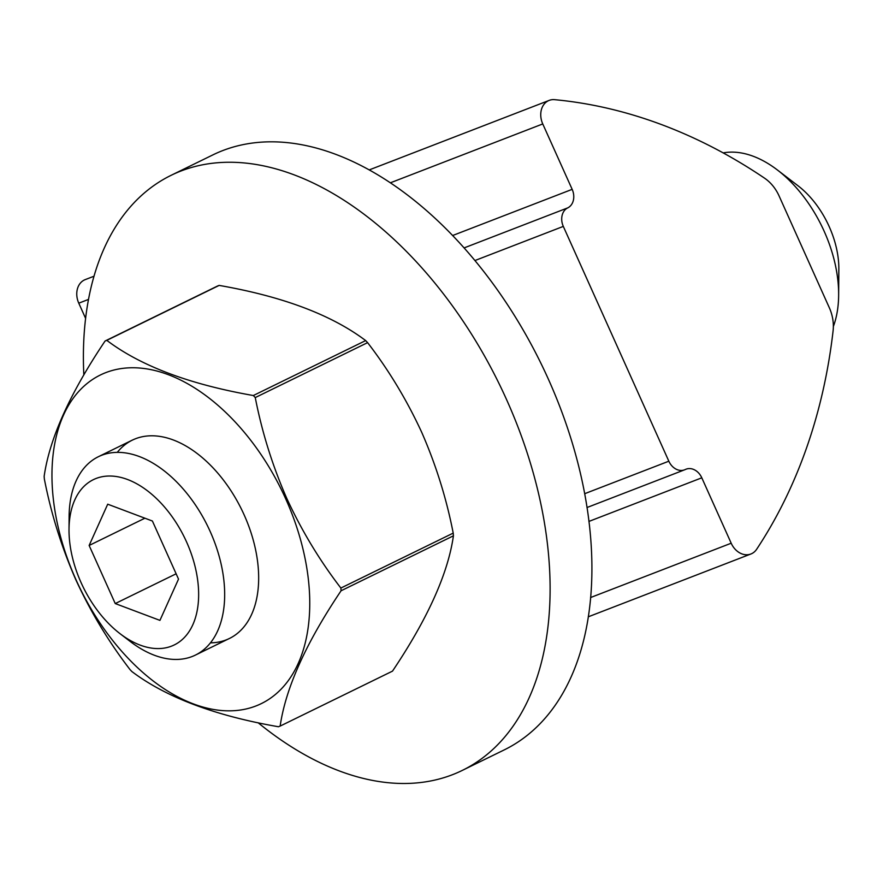<?xml version="1.0" encoding="UTF-8"?>
<svg xmlns="http://www.w3.org/2000/svg" width="883" height="883" viewBox="0 0 883 883"><rect width="100%" height="100%" fill="white"/><g stroke="black" fill="none" stroke-linecap="round" stroke-linejoin="round"><path stroke-width="1.32" d="M390.474 182.77L542.758 123.94A18.4 14.525 -111.1 0 1 549.193 100.386A18.4 14.525 -111.1 0 1 554.612 99.669A552.085 435.65 68.9 0 1 764.49 178.123A36.81 29.04 -111.1 0 1 779.06 195.894L829.325 307.737A36.81 29.04 68.9 0 1 833.099 330.783A552.085 435.65 -111.1 0 1 756.665 549.248A18.4 14.525 -111.1 0 1 751.797 553.608A18.4 14.525 -111.1 0 1 750.892 553.994A18.4 14.525 -111.1 0 1 731.19 543.222L590.584 597.537M94.04 276.213L85.198 279.624A18.4 14.525 68.9 0 0 78.775 303.178L85.618 318.421M474.988 260.518L563.31 226.401L668.839 461.202A14.724 11.622 -111.1 0 0 684.59 469.822A14.724 11.622 -111.1 0 0 685.318 469.502A14.724 11.622 -111.1 0 1 686.047 469.193A14.724 11.622 -111.1 0 1 701.797 477.813L731.19 543.222M542.758 123.94L572.162 189.348A14.724 11.622 -111.1 0 1 567.736 207.88L464.16 247.891M563.31 226.401A14.724 11.622 -111.1 0 1 567.736 207.88M833.353 326.5A110.419 67.671 -116.1 0 0 838.64 295.22A110.419 67.671 -116.1 0 0 793.055 184.183A110.419 67.671 -116.1 0 0 777.404 169.989A110.419 67.671 -116.1 0 0 723.188 152.902M69.017 529.325L69.117 516.345A110.419 67.671 63.9 0 1 76.093 480.981A110.419 67.671 63.9 0 1 98.388 456.71A110.419 67.671 63.9 0 1 194.69 503.862A110.419 67.671 63.9 0 1 217.693 630.826A110.419 67.671 63.9 0 1 195.397 655.098A110.419 67.671 63.9 0 1 130.353 641.577L120.044 633.685A92.02 56.391 63.9 0 1 69.017 529.325A92.02 56.391 63.9 0 1 74.823 499.855A92.02 56.391 63.9 0 1 160.64 502.725A92.02 56.391 63.9 0 1 192.825 624.734A92.02 56.391 63.9 0 1 120.044 633.685M838.64 295.22L838.85 269.26A73.609 45.11 -116.1 0 0 808.464 195.231A73.609 45.11 -116.1 0 0 798.022 185.772L777.404 169.989M152.406 521.025L178.521 579.116L159.933 620.385L115.243 603.564L89.139 545.462L107.715 504.193L152.406 521.025M144.9 518.2L89.139 545.462M176.125 573.795L115.243 603.564M258.134 722.758A331.257 203.013 -116.1 0 0 456.003 773.276A331.257 203.013 -116.1 0 0 462.228 770.44A331.257 203.013 -116.1 0 0 501.522 388.708A331.257 203.013 -116.1 0 0 177.428 172.439A331.257 203.013 -116.1 0 0 171.203 175.276A331.257 203.013 -116.1 0 0 83.841 374.9M462.228 770.44L504.038 749.998A331.257 203.013 -116.1 0 0 543.321 368.266A331.257 203.013 -116.1 0 0 219.238 151.997A331.257 203.013 -116.1 0 0 213.002 154.834L171.203 175.276M421.721 432.339C435.981 464.922 446.478 498.509 453.211 533.111A211.633 129.702 -116.1 0 1 453.421 535.826C448.034 573.542 427.725 618.641 392.494 671.135L280.154 726.08A211.633 129.702 -116.1 0 1 278.421 726.742C214.856 715.672 166.015 697.283 131.898 671.566A211.633 129.702 -116.1 0 1 129.967 669.524C108.775 641.985 90.728 612.085 75.85 579.811C61.589 547.239 51.093 513.641 44.36 479.039A211.633 129.702 -116.1 0 1 44.15 476.323C49.536 438.619 69.845 393.52 105.077 341.015L217.417 286.081A211.633 129.702 -116.1 0 1 219.15 285.408C282.715 296.489 331.555 314.878 365.672 340.584A211.633 129.702 -116.1 0 1 367.604 342.637C388.796 370.165 406.842 400.076 421.721 432.339M285.684 498.796A182.947 112.119 63.9 0 1 255.783 706.025A182.947 112.119 63.9 0 1 76.026 579.789A182.947 112.119 63.9 0 1 105.927 372.571A182.947 112.119 63.9 0 1 285.684 498.796M453.421 535.826L341.07 590.771C305.959 643.012 285.662 688.111 280.154 726.08M341.07 590.771A211.633 129.702 -116.1 0 0 340.871 588.056L453.211 533.111M367.604 342.637L255.264 397.571C261.997 432.173 272.494 465.771 286.754 498.343C301.633 530.617 319.679 560.517 340.871 588.056M210.441 642.846A110.419 67.671 -116.1 0 0 244.127 514.855A110.419 67.671 -116.1 0 0 117.296 452.361M219.15 285.408L106.799 340.352C140.64 365.959 189.492 384.348 253.333 395.529L365.672 340.584M255.264 397.571A211.633 129.702 -116.1 0 0 253.333 395.529M106.799 340.352A211.633 129.702 -116.1 0 0 105.077 341.015M588.917 521.423L701.797 477.813M668.839 461.202L584.645 493.718M572.162 189.348L452.703 235.496M78.775 303.178L88.532 299.403M750.892 553.994L588.255 616.82M549.193 100.386L369.337 169.867M684.59 469.822L586.996 507.526M132.351 440.098L98.388 456.71M229.359 638.486L195.397 655.098"/></g></svg>
